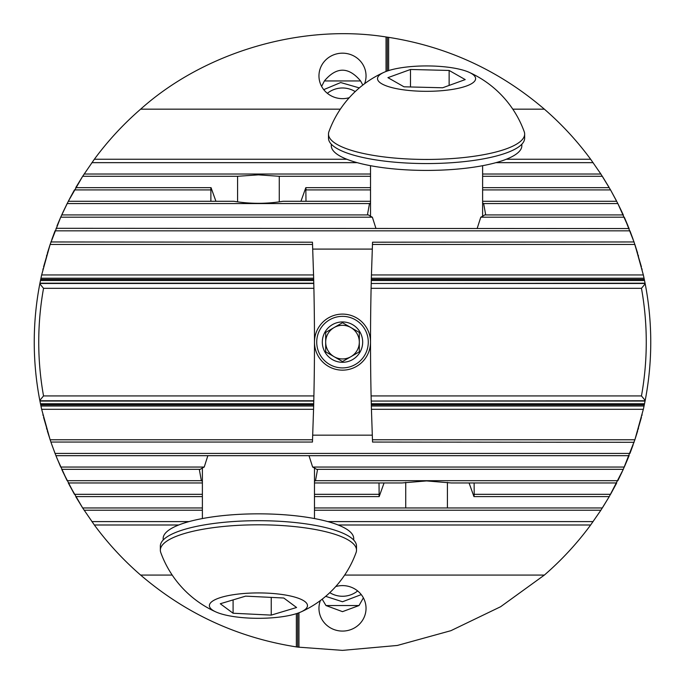 <?xml version="1.0" encoding="UTF-8"?>
<svg xmlns="http://www.w3.org/2000/svg" width="685" height="685" viewBox="0 0 685 685"><rect width="100%" height="100%" fill="white"/><g stroke="black" fill="none" stroke-linecap="round" stroke-linejoin="round"><path stroke-width="1.03" d="M297.667 613.238L297.667 647.094L342.5 650.373L397.326 645.458L450.893 630.688L500.632 606.722L544.37 575.075A308.25 308.25 0 0 0 590.65 524.993L600.873 510.231L609.256 496.599L623.281 469.328L634.875 439.779L643.343 409.305A308.25 308.25 0 0 0 644.054 406.017L645.193 400.417A308.25 308.25 0 0 0 645.193 283.838L645.064 283.196A308.25 308.25 0 0 0 644.525 280.499L645.064 283.196A308.25 308.25 0 0 0 644.525 280.499L644.054 278.23A308.25 308.25 0 0 0 643.343 274.95L634.875 244.468L637.649 253.227M297.667 647.094L296.365 646.905C237.678 637.649 185.763 613.709 140.631 575.075L172.2 575.075M69.656 485.562L82.662 507.962L94.35 524.993A308.25 308.25 0 0 0 140.631 575.075M62.909 471.931L74.442 494.322L202.383 494.322M202.383 496.599L75.744 496.599L82.662 507.962L202.383 507.962M56.975 458.291L67.147 480.69L201.356 480.69L199.301 469.328M202.383 482.959L68.303 482.959L74.442 494.322M51.803 444.659L56.033 455.945M309.012 455.688L312.634 467.05L624.3 467.05L629.07 455.688L55.93 455.688L60.7 467.05L204.224 467.05A61.65 15.952 0 0 0 200.32 469.328L61.718 469.328L67.147 480.69M51.204 442.947L50.818 441.834M47.351 431.019L50.981 442.296M46.837 429.315L46.511 428.202M43.575 417.388L50.091 439.659M47.351 253.227L50.125 244.468L41.657 274.95A308.25 308.25 0 0 0 40.946 278.23L40.475 280.499A308.25 308.25 0 0 0 39.935 283.196L40.475 280.499A308.25 308.25 0 0 0 39.935 283.196L39.807 283.838A308.25 308.25 0 0 0 39.807 400.417L40.946 406.017A308.25 308.25 0 0 0 41.657 409.305L313.559 409.305L312.454 442.056L50.895 442.056L55.04 453.419L629.96 453.419L633.197 444.659M43.155 415.675L42.881 414.562M41.657 409.305L50.125 439.779L312.54 439.779M41.657 274.95L313.559 274.95L312.54 244.468L50.125 244.468L60.7 217.196L68.303 201.287L82.662 176.293L94.35 159.254L346.841 159.254M43.155 268.571L42.881 269.684M43.575 266.867L50.091 244.588M46.837 254.94L46.511 256.053M312.54 244.468L312.454 242.199L50.981 241.959M51.204 241.3L50.818 242.421M51.803 239.596L55.04 230.836L629.96 230.836L633.197 239.596M506.292 159.254L590.65 159.254L600.873 174.024L610.558 189.925L617.853 203.565L629.07 228.559L56.033 228.31M56.975 225.956L60.7 217.196L372.366 217.196A61.65 15.952 180 0 1 368.462 214.927L61.718 214.927L67.147 203.565L369.498 203.565A61.65 15.952 180 0 1 370.525 202.948M62.909 212.324L67.147 203.565M370.525 201.287L283.008 201.287C266.628 203.984 250.239 203.984 233.85 201.287L68.303 201.287L74.442 189.925L210.877 189.925L210.877 201.287M69.656 198.684L74.442 189.925M215.929 201.287L211.04 187.656L75.744 187.656L82.662 176.293L237.592 176.293L237.592 201.895M386.04 71.48L386.04 36.964C301.451 23.487 204.438 52.034 140.631 109.172A308.25 308.25 0 0 0 94.35 159.254M386.04 36.964L388.635 37.35C447.322 46.597 499.237 70.538 544.37 109.172A308.25 308.25 0 0 1 590.65 159.254M482.617 189.925L610.558 189.925L616.235 200.397M482.617 176.293L602.338 176.293L609.256 187.656L482.617 187.656M482.617 202.948A61.65 15.952 180 0 1 483.644 203.565L617.853 203.565L622.091 212.324M623.384 215.15L622.879 214.028M610.558 189.925L616.697 201.287L482.617 201.287M617.853 203.565L623.281 214.927L484.68 214.927A61.65 15.952 180 0 1 480.776 217.196L624.3 217.196L628.025 225.956M629.155 228.781L628.71 227.668M634.182 242.421L633.796 241.3M624.3 217.196L634.104 242.199L641.425 266.867M634.019 241.959L372.546 242.199L371.441 274.95L643.343 274.95M638.488 256.053L638.163 254.94M642.119 269.684L641.845 268.571M642.119 414.571L641.845 415.675M634.019 442.296L372.546 442.056L372.46 439.779L634.875 439.779L641.425 417.388M638.488 428.193L638.163 429.315M634.875 439.779L637.649 431.019M634.182 441.834L633.796 442.947M629.155 455.465L628.71 456.587M317.566 469.328L315.502 480.69L617.853 480.69L623.281 469.328L316.538 469.328A61.65 15.952 0 0 0 312.634 467.05M624.3 467.05L628.025 458.291M623.384 469.105L622.879 470.218M469.071 482.959L473.96 496.599L474.123 494.322L610.558 494.322L616.697 482.959L451.15 482.959L426.567 480.921L401.992 482.959L314.475 482.959M617.853 480.69L622.091 471.931M610.558 494.322L616.235 483.85M405.725 482.351L405.725 507.962L602.338 507.962L609.256 496.599L473.96 496.599M364.617 83.707A23.538 22.733 0 0 0 366.038 75.907A23.538 22.733 0 0 0 342.5 53.173A23.538 22.733 0 0 0 318.962 75.907A23.538 22.733 0 0 0 342.5 98.649A23.538 22.733 0 0 0 349.281 97.681M140.631 109.172L340.334 109.172M388.635 70.581L388.635 37.35M512.8 109.172L544.37 109.172M344.666 575.075L544.37 575.075M94.35 524.993L178.708 524.993M338.159 524.993L590.65 524.993M320.383 600.548A23.538 22.733 180 0 0 318.962 608.34A23.538 22.733 180 0 0 342.5 631.082A23.538 22.733 180 0 0 366.038 608.34A23.538 22.733 180 0 0 335.718 586.565M298.96 647.282L298.96 612.775M296.365 613.666L296.365 646.905M321.616 86.396L324.39 80.95C336.463 66.616 348.537 66.616 360.61 80.95L362.819 85.068M359.317 87.911L340.702 82.543L323.74 89.641M644.311 279.437L371.321 279.437L371.227 283.196A2466 2466 0 0 1 371.296 280.499L644.525 280.499M371.441 274.95A2466 2466 0 0 0 371.347 278.23L644.054 278.23M371.347 278.23L371.321 279.437M645.064 283.196L371.219 283.479L645.116 283.479M371.219 283.479L371.107 288.325L641.46 288.325L645.193 283.838M39.884 283.479L313.781 283.479L313.679 279.437L40.689 279.437M313.679 279.437L313.653 278.23A2466 2466 0 0 0 313.559 274.95M40.946 278.23L313.653 278.23M39.807 283.838L43.54 288.325L313.893 288.325L313.781 283.479M375.988 228.559L372.366 217.196M367.434 214.927L369.498 203.565M483.644 203.565L485.699 214.927M480.776 217.196L477.145 228.559M279.274 201.895L279.274 176.293L258.433 174.855L237.592 176.293M305.99 201.287L305.827 187.656L300.938 201.287M370.525 189.925L305.99 189.925L306.067 189.094M211.04 187.656L210.792 189.094M644.311 404.818L371.321 404.818L371.296 403.748A2466 2466 0 0 1 371.227 401.059L645.116 400.768M372.46 439.779L371.441 409.305L643.343 409.305M371.321 404.818L371.347 406.017A2466 2466 0 0 0 371.441 409.305M644.525 403.748L371.296 403.748L371.227 401.059L645.064 401.059A308.25 308.25 0 0 1 644.525 403.748A308.25 308.25 0 0 0 645.064 401.059M645.193 400.417L641.46 395.93L371.107 395.93L371.219 400.768M371.107 395.93A2466 2466 0 0 1 371.107 288.325M313.893 288.325A2466 2466 0 0 1 314.475 342.115A2466 2466 0 0 1 313.893 395.93L43.54 395.93L39.807 400.417M39.884 400.768L313.781 400.768L313.893 395.93M313.781 400.768L313.679 404.818L40.689 404.818M313.559 409.305A2466 2466 0 0 0 313.653 406.017L313.679 404.818M40.475 280.499L313.704 280.499A2466 2466 0 0 1 313.773 283.196L39.935 283.196M39.935 401.059L313.773 401.059A2466 2466 0 0 1 313.704 403.748L40.475 403.748A308.25 308.25 0 0 1 39.935 401.059A308.25 308.25 0 0 0 40.475 403.748M372.28 249.092L312.72 249.092M372.28 435.163L312.72 435.163M641.46 395.93A303.763 303.763 0 0 0 641.46 288.325M371.347 406.017L644.054 406.017M43.54 288.325A303.763 303.763 0 0 0 43.54 395.93M40.946 406.017L313.653 406.017M363.384 597.851L359.026 605.54L342.5 611.654L325.974 605.54L322.181 599.187M474.208 495.152L474.123 482.959M447.408 507.962L447.408 482.351M379.01 482.959L379.173 496.599L384.062 482.959M314.475 494.322L379.01 494.322L378.933 495.152M315.502 480.69A61.65 15.952 0 0 1 314.475 481.298M202.383 481.298A61.65 15.952 0 0 1 201.356 480.69M204.224 467.05L207.855 455.688M91.884 521.593L189.06 521.593M327.807 521.593L593.116 521.593M84.127 510.231L202.383 510.231M314.475 510.231L600.873 510.231M314.475 507.962L405.725 507.962M314.475 496.599L379.173 496.599M305.827 187.656L370.525 187.656M279.274 176.293L370.525 176.293M84.127 174.024L370.525 174.024M482.617 174.024L600.873 174.024M372.46 244.468L634.875 244.468M91.884 162.653L357.193 162.653M495.94 162.653L593.116 162.653M359.026 605.54L325.974 605.54M325.683 596.335L342.5 601.764L361.26 594.606M355.215 91.593A23.538 22.733 0 0 0 327.353 93.314M329.785 592.662A23.538 22.733 180 0 0 342.5 596.267A23.538 22.733 180 0 0 357.647 590.932M324.39 80.95L360.61 80.95M387.333 71.009L387.333 37.153M249.289 618.093A49.037 12.69 180 0 0 300.895 611.97A49.037 12.69 180 0 0 289.96 595.899A49.037 12.69 180 0 0 226.906 595.899A49.037 12.69 180 0 0 215.972 611.97A49.037 12.69 180 0 0 249.289 618.093M271.234 615.113L233.088 613.238L220.279 603.75L245.624 596.138L283.778 598.014L296.579 607.501L271.234 615.113L271.234 597.397M300.895 611.97A103.855 103.855 0 0 0 356.08 552.555A98.083 25.388 180 0 0 356.508 550.192A98.083 25.388 180 0 0 258.433 524.804A98.083 25.388 180 0 0 160.35 550.192A98.083 25.388 180 0 0 160.778 552.555A103.855 103.855 0 0 0 215.972 611.97M356.508 550.192L356.508 546.073A98.083 25.388 180 0 0 258.433 520.694A98.083 25.388 180 0 0 160.35 546.073L160.35 550.192M233.088 599.906L233.088 613.238M163.158 540.054L163.158 538.496A95.275 24.66 0 0 1 276.192 514.272A95.275 24.66 0 0 1 353.708 538.496L353.708 540.054M431.302 65.991A49.037 12.69 0 0 0 384.105 72.276A49.037 12.69 0 0 0 395.039 88.348A49.037 12.69 0 0 0 458.094 88.348A49.037 12.69 0 0 0 469.028 72.276A49.037 12.69 0 0 0 431.302 65.991M410.495 69.476L449.137 70.452L465.218 79.597L442.647 87.774L403.996 86.807L387.924 77.653L410.495 69.476L410.495 86.969M384.105 72.276A103.855 103.855 0 0 0 328.911 131.7A98.083 25.388 0 0 0 328.492 134.063A98.083 25.388 0 0 0 426.567 159.442A98.083 25.388 0 0 0 524.65 134.063A98.083 25.388 0 0 0 524.222 131.691A103.855 103.855 0 0 0 469.028 72.276M328.492 134.063L328.492 138.173A98.083 25.388 0 0 0 426.567 163.561A98.083 25.388 0 0 0 524.65 138.173L524.65 134.063M449.137 85.419L449.137 70.452M521.842 144.201L521.842 145.751A95.275 24.66 180 0 1 417.37 170.3A95.275 24.66 180 0 1 331.292 145.751L331.292 144.201M370.525 342.123A28.025 28.025 0 0 1 328.492 366.398A28.025 28.025 0 0 1 328.492 317.857A28.025 28.025 0 0 1 370.525 342.123M368.282 342.123A25.782 25.782 0 0 1 329.613 364.454A25.782 25.782 0 0 1 329.613 319.801A25.782 25.782 0 0 1 368.282 342.123M362.673 342.123A20.173 20.173 0 0 1 337.277 361.611A20.173 20.173 0 0 1 325.024 332.037A20.173 20.173 0 0 1 362.673 342.123M325.683 351.833L325.683 332.422L342.5 322.712L359.317 332.422L359.317 351.833L342.5 361.543L325.683 351.833L342.5 361.543L350.908 356.688A16.817 16.817 0 0 0 359.317 342.123L359.317 332.422L342.5 322.712L334.092 327.567A16.817 16.817 0 0 0 325.683 342.123L325.683 351.833M325.683 332.422L325.683 342.123A16.817 16.817 0 0 0 350.908 356.688M359.317 351.833L359.317 342.123A16.817 16.817 0 0 0 334.092 327.567M350.908 327.567A16.817 16.817 0 0 1 359.317 342.123A16.817 16.817 0 0 1 334.092 356.688M202.383 468.009L202.383 518.554M314.475 468.009L314.475 518.554M482.617 216.246L482.617 165.693M370.525 216.246L370.525 165.693"/></g></svg>
